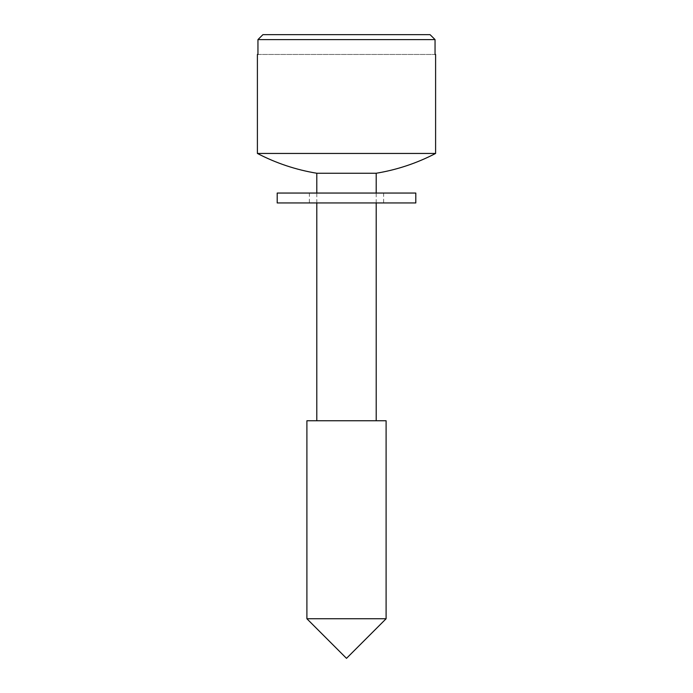 <?xml version="1.0" encoding="UTF-8"?>
<svg xmlns="http://www.w3.org/2000/svg" width="693" height="693" viewBox="0 0 693 693"><rect width="100%" height="100%" fill="white"/><g stroke="black" fill="none" stroke-linecap="round" stroke-linejoin="round"><path stroke-width="0.52" stroke-dasharray="3.46 2.6" d="M430.067 34.65L262.933 34.65M435.602 54.452L257.952 54.452L257.952 39.596L435.048 39.596L435.048 54.452L257.398 54.452M435.602 153.448L257.398 153.448M376.204 173.25L316.796 173.25M386.096 420.746L306.904 420.746M346.5 420.746L316.796 420.746L346.5 420.746M386.096 618.754L306.904 618.754M310.698 202.954L383.627 202.954L310.698 202.954M310.698 193.052L383.627 193.052L310.698 193.052M415.8 193.052L277.2 193.052M415.8 202.954L277.2 202.954M376.204 202.954L376.204 193.052M316.796 202.954L316.796 193.052M309.373 193.052L309.373 202.954M383.627 193.052L383.627 202.954"/><path stroke-width="1.04" d="M262.933 34.65L257.952 39.596L262.933 34.65L430.067 34.65L435.048 39.596L435.048 54.452L435.602 54.452L435.602 153.448C416.848 163.202 397.046 169.802 376.204 173.25L316.796 173.25L316.796 193.052M430.067 34.65L435.048 39.596L257.952 39.596L257.952 54.452L257.398 54.452L257.398 153.448L435.602 153.448M346.5 420.746L386.096 420.746L386.096 618.754L306.904 618.754L306.904 420.746L346.5 420.746M413.331 193.052L415.8 193.052L415.8 202.954L277.2 202.954L277.2 193.052L413.331 193.052M376.204 420.746L376.204 202.954M376.204 193.052L376.204 173.25M306.904 618.754L346.5 658.35L386.096 618.754M316.796 420.746L316.796 202.954M257.398 153.448C276.152 163.202 295.954 169.802 316.796 173.25"/></g></svg>
